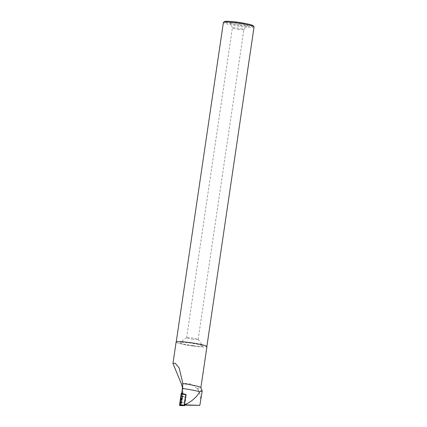 <?xml version="1.0" encoding="UTF-8"?>
<svg xmlns="http://www.w3.org/2000/svg" width="427" height="427" viewBox="0 0 427 427"><rect width="100%" height="100%" fill="white"/><g stroke="black" fill="none" stroke-linecap="round" stroke-linejoin="round"><path stroke-width="0.32" stroke-dasharray="2.13 1.6" d="M184.886 401.732L185.59 397.35L184.886 401.732M184.827 404.903L186.3 394.612L185.745 394.431M181.251 393.256L181.811 393.438L181.726 394.345L180.066 405.597L181.763 394.089L181.235 393.299M180.194 401.754L181.155 395.733L180.626 401.022L180.162 403.12L180.194 401.754M202.19 390.977L198.112 389.509L196.239 388.111A15.58 1.494 -171.6 0 0 200.871 387.732A15.58 1.494 -171.6 0 0 200.861 387.647M176.116 342.043A15.58 1.494 -171.6 0 0 191.312 345.795A15.58 1.494 -171.6 0 0 206.946 346.596M181.454 384.054C187.56 382.357 192.492 383.708 196.239 388.111M180.632 405.026L184.8 405.063L186.263 394.954L185.574 394.772L185.601 394.431L186.289 394.612L181.705 393.374L182.244 393.55L182.169 394.393L180.632 405.026L184.79 405.148M182.532 387.801L182.943 391.879L182.564 396.037L180.867 405.1M200.546 402.122L200.519 395.696L198.112 389.509M185.761 394.436L184.288 404.897L184.8 405.063M239.974 24.793A8.716 0.838 8.4 0 1 230.244 22.567A8.716 0.838 8.4 0 1 238.987 22.967A8.716 0.838 8.4 0 1 247.468 25.113A8.716 0.838 8.4 0 1 239.974 24.793M253.179 25.775A14.518 1.393 8.4 0 1 240.711 25.46A14.518 1.393 8.4 0 1 224.586 21.553M254.044 27.013A15.484 1.484 8.4 0 1 240.695 26.522A15.484 1.484 8.4 0 1 223.401 22.487M193.5 346.094A15.484 1.484 8.4 0 1 176.212 342.054A15.484 1.484 8.4 0 1 191.75 342.849A15.484 1.484 8.4 0 1 206.849 346.58A15.484 1.484 8.4 0 1 193.5 346.094M238.869 29.42A5.813 0.555 8.4 0 1 232.384 27.936A5.813 0.555 8.4 0 1 232.379 27.904A5.813 0.555 8.4 0 1 238.213 28.198A5.813 0.555 8.4 0 1 243.881 29.602A5.813 0.555 8.4 0 1 243.87 29.628A5.813 0.555 8.4 0 1 238.869 29.42M193.111 339.289A5.813 0.555 8.4 0 1 186.626 337.773A5.813 0.555 8.4 0 1 186.658 337.725A5.813 0.555 8.4 0 1 192.454 338.072A5.813 0.555 8.4 0 1 198.107 339.417A5.813 0.555 8.4 0 1 198.123 339.47A5.813 0.555 8.4 0 1 193.111 339.289M193.009 345.646A11.598 1.11 8.4 0 1 180.13 342.529A11.598 1.11 8.4 0 1 191.696 343.217A11.598 1.11 8.4 0 1 202.969 345.897A11.598 1.11 8.4 0 1 193.009 345.646M185.115 399.763L184.864 402.73L185.366 400.062L185.585 397.35L185.115 399.763M186.289 394.612L186.263 394.954M181.245 399.864L181.592 395.824L180.909 399.458L180.61 403.147L181.245 399.864M181.822 399.229L181.48 403.2L182.457 396.005L181.822 399.229M181.726 394.345L186.279 394.852M184.742 405.49L180.189 404.983M186.3 394.612L181.811 393.438M182.158 397.286L182.19 395.946L181.512 399.544L181.219 403.184L182.158 397.286M182.596 397.446L181.699 403.093L181.977 399.603L182.633 396.165L182.596 397.446M185.115 398.284L184.416 402.666L185.115 398.284M182.516 387.887L182.564 396.037M185.601 394.431L182.244 393.55M185.574 394.772L182.169 394.393M184.667 399.704L184.416 402.666L184.918 399.998L185.137 397.291L184.667 399.704M182.457 396.005L185.137 397.291L181.155 395.733M180.61 403.147L184.416 402.666L180.162 403.12M182.889 383.345L182.943 391.874M243.87 29.628L247.468 25.113M232.384 27.936L230.244 22.567M198.123 339.47L243.881 29.602M186.626 337.773L232.379 27.904M186.658 337.725L180.13 342.529M198.107 339.417L202.969 345.897M182.446 396L181.592 395.824"/><path stroke-width="0.64" d="M185.713 394.596L181.128 393.875L179.516 405.138L180.066 405.597L184.71 405.65L179.511 405.415L181.251 393.256L185.745 394.431L184.154 405.469L184.71 405.65L184.827 404.903M181.251 393.256L185.745 394.431M199.703 391.74L202.195 391.041L200.861 387.647A15.58 1.494 -171.6 0 0 183.477 383.67A15.58 1.494 -171.6 0 0 182.889 383.59L182.414 388.463A18.591 1.783 -171.6 0 1 199.703 391.74C196.842 397.003 192.091 401.231 185.441 404.422L186.861 404.924L199.852 405.324L202.201 391.041M200.877 387.689L206.946 346.596A15.58 1.494 -171.6 0 0 189.551 342.534A15.58 1.494 -171.6 0 0 176.116 342.043L172.956 363.436L181.454 384.054L182.532 387.801M182.889 383.59L179.143 367.914L175.161 363.201L172.962 363.436M181.705 393.374L182.414 388.463M184.352 404.204L185.441 404.422M176.239 341.894L223.401 22.487A15.484 1.484 8.4 0 1 223.497 22.353L224.586 21.553A14.518 1.393 8.4 0 1 239.067 22.417A14.518 1.393 8.4 0 1 253.179 25.775L253.99 26.858A15.484 1.484 8.4 0 1 254.044 27.013L206.876 346.414M223.497 22.353A15.484 1.484 8.4 0 1 238.939 23.282A15.484 1.484 8.4 0 1 253.99 26.858M184.79 405.148L199.852 405.324M184.288 404.897L186.861 404.924M181.128 393.875L181.235 393.299M184.154 405.469L179.511 405.415M179.591 404.508L184.176 405.228"/></g></svg>

